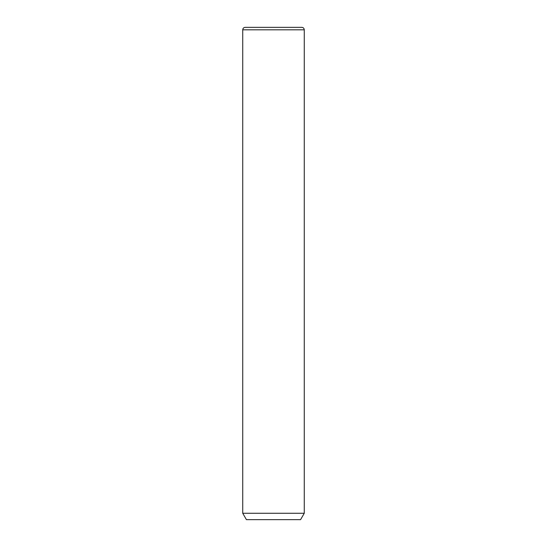 <?xml version="1.0" encoding="UTF-8"?>
<svg xmlns="http://www.w3.org/2000/svg" width="547" height="547" viewBox="0 0 547 547"><rect width="100%" height="100%" fill="white"/><g stroke="black" fill="none" stroke-linecap="round" stroke-linejoin="round"><path stroke-width="0.82" d="M304.269 513.257L300.577 519.65L246.423 519.65L242.731 513.257L304.269 513.257L304.269 29.811C304.125 28.314 303.305 27.494 301.807 27.35L245.193 27.35L301.807 27.35M242.731 513.257L242.731 29.811L304.269 29.811M242.731 29.811C242.875 28.314 243.695 27.494 245.193 27.35"/></g></svg>
